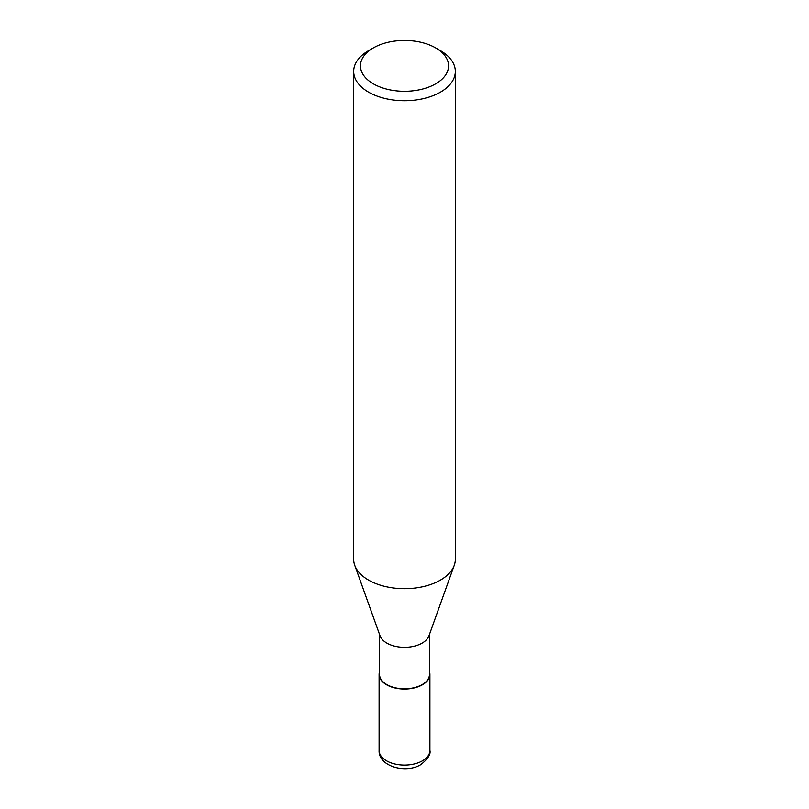 <?xml version="1.0" encoding="UTF-8"?>
<svg xmlns="http://www.w3.org/2000/svg" width="809" height="809" viewBox="0 0 809 809"><rect width="100%" height="100%" fill="white"/><g stroke="black" fill="none" stroke-linecap="round" stroke-linejoin="round"><path stroke-width="1.21" d="M454.193 565.461L428.962 635.813A24.978 14.42 180 0 1 422.167 643.094A24.978 14.42 180 0 1 397.34 646.715A24.978 14.42 180 0 1 380.038 635.813L354.807 565.461M429.478 634.367L429.478 674.382A24.978 14.42 180 0 1 422.167 684.576A24.978 14.42 180 0 1 394.944 687.711A24.978 14.42 180 0 1 379.522 674.382L379.522 634.367M435.636 47.893L440.43 50.664A50.815 29.336 180 0 1 455.315 71.404A50.815 29.336 180 0 1 440.43 92.155A50.815 29.336 180 0 1 385.054 98.506A50.815 29.336 180 0 1 353.685 71.404A50.815 29.336 180 0 1 368.57 50.664L373.364 47.893A44.04 25.423 180 0 1 435.636 47.893A44.04 25.423 180 0 1 435.636 83.853A44.04 25.423 180 0 1 373.364 83.853A44.04 25.423 180 0 1 373.364 47.893L368.57 50.664M455.315 71.404L455.315 559.343A50.815 29.336 180 0 1 440.43 580.093A50.815 29.336 180 0 1 385.054 586.454A50.815 29.336 180 0 1 353.685 559.343L353.685 71.404M454.253 565.299A50.815 29.336 180 0 1 440.43 580.093M429.478 671.713A25.403 14.663 180 0 1 429.903 674.382A25.403 14.663 180 0 1 422.46 684.758A25.403 14.663 180 0 1 394.782 687.933A25.403 14.663 180 0 1 379.097 674.382A25.403 14.663 180 0 1 379.522 671.713M429.903 674.382L429.903 750.449A25.403 14.673 180 0 1 422.47 760.814A25.403 14.673 180 0 1 394.782 763.999A25.403 14.673 180 0 1 379.097 750.449L379.097 674.382M429.903 750.449C430.904 754.322 427.84 759.075 420.71 764.697C405.622 774.021 378.238 766.244 379.097 750.449"/></g></svg>
